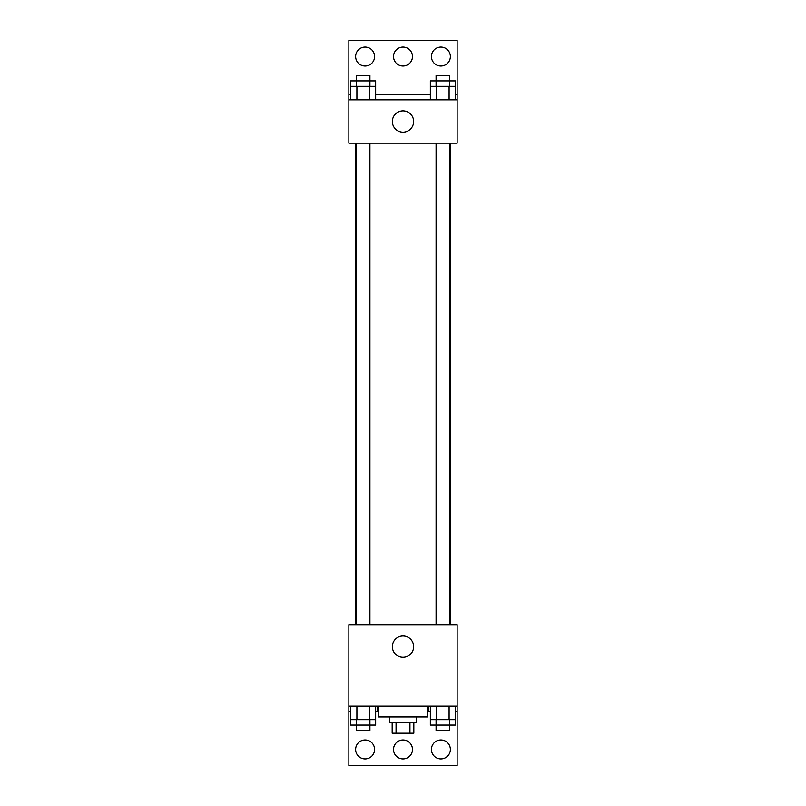 <?xml version="1.0" encoding="UTF-8"?>
<svg xmlns="http://www.w3.org/2000/svg" width="806" height="806" viewBox="0 0 806 806"><rect width="100%" height="100%" fill="white"/><g stroke="black" fill="none" stroke-linecap="round" stroke-linejoin="round"><path stroke-width="1.21" d="M409.942 722.388L409.942 733.218L392.169 733.218L392.169 722.388M409.942 733.218L413.831 733.218L413.831 722.388M416.531 716.977L416.531 722.388L389.469 722.388L389.469 716.977M396.058 722.388L396.058 733.218M378.639 706.157L378.639 716.977L427.361 716.977L427.361 706.157M348.867 706.157L348.867 624.952L457.133 624.952L457.133 706.157L348.867 706.157L348.867 765.7L457.133 765.7L457.133 711.567L455.34 711.567M457.133 706.157L457.133 711.567M392.351 646.603A10.649 10.649 0 0 1 408.32 637.385A10.649 10.649 0 0 1 408.32 655.822A10.649 10.649 0 0 1 392.351 646.603M428.52 706.157L428.52 711.567L427.361 711.567M430.344 711.567L428.52 711.567M377.48 706.157L377.48 711.567L375.656 711.567M350.66 711.567L348.867 711.567M378.639 711.567L377.48 711.567M431.422 749.459A9.471 9.471 0 0 1 445.627 741.258A9.471 9.471 0 0 1 445.627 757.66A9.471 9.471 0 0 1 431.422 749.459M355.637 749.459A9.471 9.471 0 0 1 369.843 741.258A9.471 9.471 0 0 1 369.843 757.66A9.471 9.471 0 0 1 355.637 749.459M393.53 749.459A9.471 9.471 0 0 1 407.735 741.258A9.471 9.471 0 0 1 407.735 757.66A9.471 9.471 0 0 1 393.53 749.459M450.423 143.156L450.423 624.952M449.607 624.952L449.607 143.156M369.924 143.156L369.924 624.952M457.133 143.156L348.867 143.156L348.867 40.3L457.133 40.3L457.133 143.156M457.133 99.843L348.867 99.843M392.351 121.505A10.649 10.649 0 0 1 408.32 112.286A10.649 10.649 0 0 1 408.32 130.723A10.649 10.649 0 0 1 392.351 121.505M348.867 94.433L350.66 94.433M375.656 94.433L430.344 94.433M455.34 94.433L457.133 94.433M393.53 56.541A9.471 9.471 0 0 1 407.735 48.34A9.471 9.471 0 0 1 407.735 64.742A9.471 9.471 0 0 1 393.53 56.541M374.578 56.541A9.471 9.471 0 0 1 360.373 64.742A9.471 9.471 0 0 1 360.373 48.34A9.471 9.471 0 0 1 374.578 56.541M450.363 56.541A9.471 9.471 0 0 1 436.157 64.742A9.471 9.471 0 0 1 436.157 48.34A9.471 9.471 0 0 1 450.363 56.541M449.607 86.313L449.607 75.492L436.076 75.492L436.076 80.902L455.34 80.902L455.34 86.313L430.344 86.313L430.344 99.843M455.34 86.313L455.34 99.843M449.093 86.313L449.093 99.843M436.59 86.313L436.59 99.843M369.924 86.313L369.924 75.492L356.393 75.492L356.393 80.902L375.656 80.902L375.656 86.313L350.66 86.313L350.66 99.843M375.656 86.313L375.656 99.843M369.41 86.313L369.41 99.843M356.907 86.313L356.907 99.843M436.076 86.313L436.076 80.902L430.344 80.902L430.344 86.313M356.393 86.313L356.393 80.902L350.66 80.902L350.66 86.313M455.34 706.157L455.34 719.687L430.344 719.687L430.344 725.098L449.607 725.098L449.607 730.508L436.076 730.508L436.076 719.687M430.344 706.157L430.344 719.687M449.093 706.157L449.093 719.687M436.59 706.157L436.59 719.687M449.607 719.687L449.607 725.098L455.34 725.098L455.34 719.687M375.656 706.157L375.656 719.687L350.66 719.687L350.66 725.098L369.924 725.098L369.924 730.508L356.393 730.508L356.393 719.687M350.66 706.157L350.66 719.687M369.41 706.157L369.41 719.687M356.907 706.157L356.907 719.687M369.924 719.687L369.924 725.098L375.656 725.098L375.656 719.687M355.577 143.156L355.577 624.952M436.076 624.952L436.076 143.156M356.393 143.156L356.393 624.952"/></g></svg>
